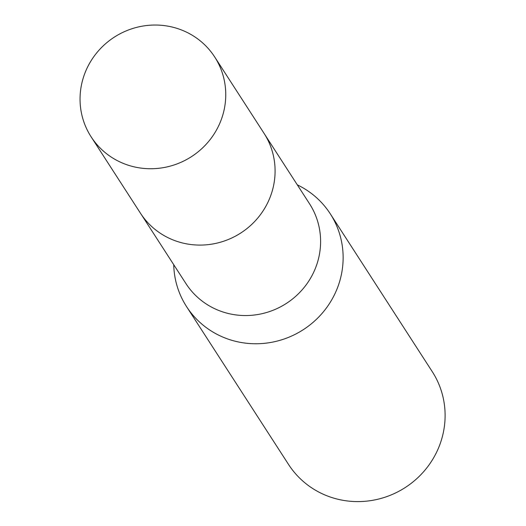 <?xml version="1.0" encoding="UTF-8"?>
<svg xmlns="http://www.w3.org/2000/svg" width="526" height="526" viewBox="0 0 526 526"><rect width="100%" height="100%" fill="white"/><g stroke="black" fill="none" stroke-linecap="round" stroke-linejoin="round"><path stroke-width="0.79" d="M141.257 214.43L185.961 283.619A73.561 71.122 -32.9 0 0 230.112 313.91A73.561 71.122 -32.9 0 0 306.684 284.132A73.561 71.122 -32.9 0 0 309.538 203.779L264.841 134.59M173.731 264.69A85.541 82.7 -32.9 0 0 186.572 306.632A85.541 82.7 -32.9 0 0 237.916 341.861A85.541 82.7 -32.9 0 0 326.948 307.23A85.541 82.7 -32.9 0 0 330.269 213.793A85.541 82.7 -32.9 0 0 297.308 184.85M186.572 306.632L288.55 464.471A85.541 82.7 -32.9 0 0 339.888 499.7A85.541 82.7 -32.9 0 0 428.92 465.069A85.541 82.7 -32.9 0 0 432.247 371.632L330.269 213.793M223.589 112.13A73.561 71.122 -32.9 0 0 214.687 56.959A73.561 71.122 -32.9 0 0 141.507 26.3A73.561 71.122 -32.9 0 0 82.214 81.648A73.561 71.122 -32.9 0 0 91.103 136.799A73.561 71.122 -32.9 0 0 164.276 167.478A73.561 71.122 -32.9 0 0 223.589 112.13M91.103 136.799L140.403 213.135A73.581 71.141 -32.9 0 0 213.595 243.827A73.581 71.141 -32.9 0 0 272.922 188.466A73.581 71.141 -32.9 0 0 264.013 133.282L214.687 56.959"/></g></svg>
